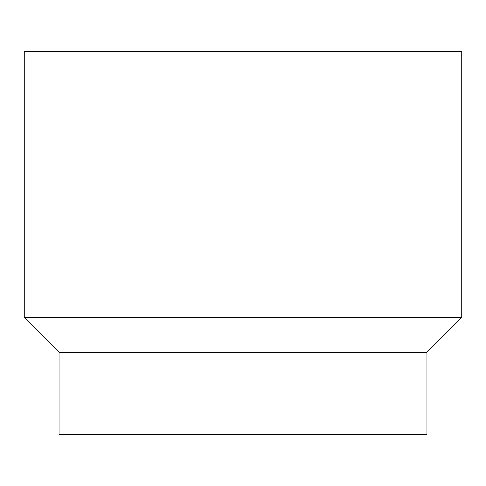 <?xml version="1.0" encoding="UTF-8"?>
<svg xmlns="http://www.w3.org/2000/svg" width="486" height="486" viewBox="0 0 486 486"><rect width="100%" height="100%" fill="white"/><g stroke="black" fill="none" stroke-linecap="round" stroke-linejoin="round"><path stroke-width="0.73" d="M426.842 352.35L59.158 352.35L59.158 434.363L426.842 434.363L426.842 352.35L461.7 317.498L461.7 51.638L24.3 51.638L24.3 317.498L461.7 317.498M59.158 352.35L24.3 317.498"/></g></svg>
